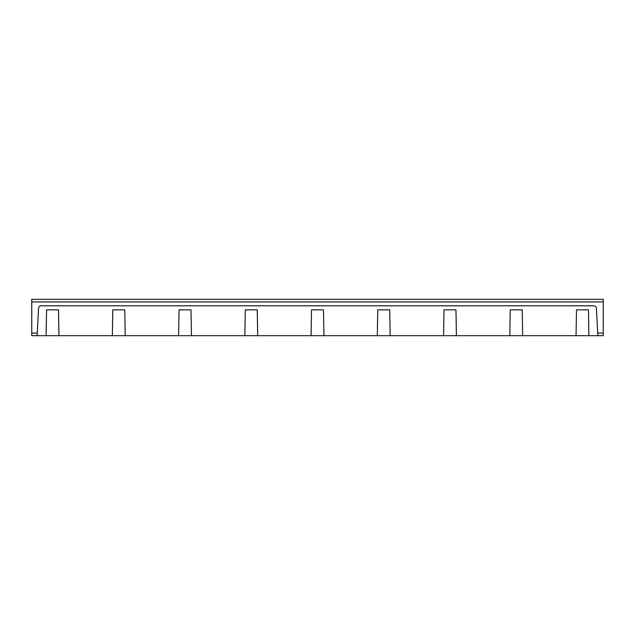 <?xml version="1.0" encoding="UTF-8"?>
<svg xmlns="http://www.w3.org/2000/svg" width="635" height="635" viewBox="0 0 635 635"><rect width="100%" height="100%" fill="white"/><g stroke="black" fill="none" stroke-linecap="round" stroke-linejoin="round"><path stroke-width="0.95" d="M125.206 335.685L178.586 335.685L179.038 309.84L190.992 309.84L191.445 335.685L244.832 335.685L245.277 309.84L257.238 309.84L257.691 335.685L311.071 335.685L311.523 309.84L323.477 309.84L323.929 335.685L377.309 335.685L377.762 309.84L389.723 309.84L390.168 335.685L443.555 335.685L444.008 309.84L455.962 309.84L456.414 335.685L509.794 335.685L510.246 309.84L522.208 309.84L522.653 335.685L576.04 335.685L576.493 309.84L588.447 309.84L588.899 335.685L603.25 335.685L603.25 333.089L597.725 333.089L596.424 308.269A2.596 2.596 0 0 0 593.828 305.808L41.172 305.808A2.596 2.596 0 0 0 38.576 308.269L37.14 335.685L46.101 335.685L46.553 309.84L58.507 309.84L58.96 335.685L125.206 335.685L124.754 309.84L112.792 309.84L112.347 335.685M46.101 335.685L58.96 335.685M178.586 335.685L191.445 335.685M244.832 335.685L257.691 335.685M311.071 335.685L323.929 335.685M377.309 335.685L390.168 335.685M443.555 335.685L456.414 335.685M509.794 335.685L522.653 335.685M588.899 335.685L576.04 335.685M597.725 333.089L597.86 335.685M37.14 335.685L31.75 335.685L31.75 299.315L603.25 299.315L603.25 333.089M37.274 333.089L31.75 333.089M31.75 301.911L603.25 301.911"/></g></svg>
